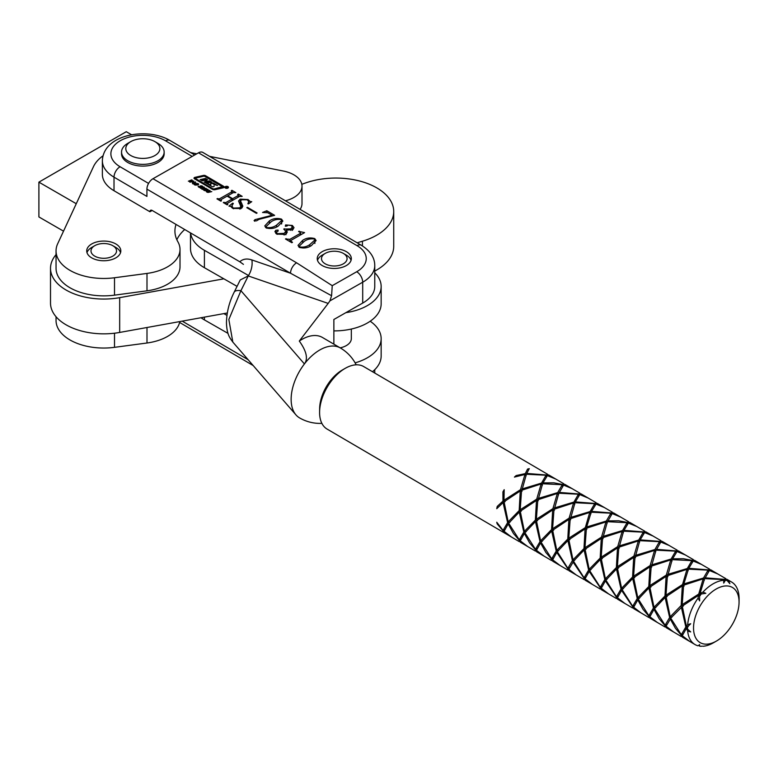 <?xml version="1.0" encoding="UTF-8"?>
<svg xmlns="http://www.w3.org/2000/svg" width="778" height="778" viewBox="0 0 778 778"><rect width="100%" height="100%" fill="white"/><g stroke="black" fill="none" stroke-linecap="round" stroke-linejoin="round"><path stroke-width="1.17" d="M56.045 316.753L56.045 320.487A47.721 27.551 0 0 0 114.502 347.338L146.993 343.001A42.605 24.604 0 0 0 179.786 321.577M115.825 243.952A17.048 9.842 0 0 0 97.25 241.822A17.048 9.842 0 0 0 86.728 250.915A17.048 9.842 0 0 0 91.716 257.868A17.048 9.842 0 0 0 110.291 259.998A17.048 9.842 0 0 0 120.814 250.915A17.048 9.842 0 0 0 115.825 243.952M285.419 200.792A27.697 15.988 0 0 0 302 186.146A27.697 15.988 0 0 0 293.889 174.836A27.697 15.988 0 0 0 283.318 171.024L209.554 156.359M103.007 155.814A51.134 29.515 0 0 0 93.457 166.677L57.669 243.777A47.721 27.551 0 0 0 56.045 250.915A47.721 27.551 0 0 0 114.502 277.756L146.993 273.428A42.605 24.604 0 0 0 180.01 249.456A42.605 24.604 0 0 0 177.89 241.793A59.653 34.436 180 0 1 174.924 231.056A59.653 34.436 180 0 1 176.032 224.434M176.849 239.75A59.653 34.436 180 0 1 184.726 229.529M56.045 250.915L56.045 268.303A47.721 27.551 0 0 0 114.502 295.154L146.993 290.816A42.605 24.604 0 0 0 180.01 266.854L180.01 249.456M196.737 153.811L190.668 152.605M300.084 209.379A27.697 15.988 0 0 0 302 203.535L302 186.146M131.618 134.788L126.269 131.706L38.9 182.149L76.263 203.719M38.9 182.149L38.9 216.936L63.533 231.163M340.18 347.854A17.048 9.842 0 0 0 346.395 345.549A17.048 9.842 0 0 0 351.325 338.625L351.325 329.045M201.016 317.745A46.865 27.055 0 0 0 204.4 319.884L228.032 333.392M223.86 313.612L226.933 315.372M355.118 362.859A46.865 27.055 0 0 0 381.152 338.625A46.865 27.055 0 0 0 370.182 321.226M372.477 371.709A46.865 27.055 0 0 0 381.152 356.023L381.152 338.625M227.935 186.613A1.78 1.021 0 0 0 225.999 186.38A1.78 1.021 0 0 0 224.891 187.333A1.78 1.021 0 0 0 225.406 188.052A1.78 1.021 0 0 0 227.341 188.276A1.78 1.021 0 0 0 228.44 187.333A1.78 1.021 0 0 0 227.935 186.613M225.581 187.945A1.517 0.875 0 0 0 227.244 188.14A1.517 0.875 0 0 0 228.187 187.333A1.517 0.875 0 0 0 227.75 186.71A1.517 0.875 0 0 0 226.087 186.516A1.517 0.875 0 0 0 225.143 187.333A1.517 0.875 0 0 0 225.581 187.945M526.55 474.23L526.755 473.432L546.302 474.979L547.595 474.269L539.543 469.581A36.216 21.055 -59.6 0 1 540.175 469.922L363.686 366.564A36.216 21.055 120.4 0 0 345.383 368.247A36.216 21.055 120.4 0 0 345.199 368.344A36.216 21.055 120.4 0 0 319.593 412.068L319.641 408.635A31.956 18.584 -59.6 0 1 342.232 370.065A31.956 18.584 -59.6 0 1 342.398 369.968M319.593 412.068A36.216 21.055 120.4 0 0 319.593 412.496A36.216 21.055 120.4 0 0 327.081 429.067L503.57 532.424A36.216 21.055 -59.6 0 1 502.919 532.016L502.967 530.684L497.239 523.983A36.216 21.055 -59.6 0 1 496.763 522.242L503.065 530.343L507.616 522.612L503.065 502.588L496.763 508.686A36.216 21.055 -59.6 0 1 497.239 506.4L502.967 501.11L502.919 491.9A36.216 21.055 -59.6 0 1 504.193 489.693L503.979 500.264L520.511 489.654L524.936 474.463L514.433 477.089A36.216 21.055 -59.6 0 1 516.193 475.553L525.306 473.608L527.542 469.095A36.216 21.055 -59.6 0 1 529.303 468.628L526.755 473.432M299.297 341.056L328.18 303.41L248.25 275.937L240.917 290.69L304.422 363.929C308.244 358.784 306.532 351.16 299.297 341.056A40.475 23.535 -59.6 0 1 302.01 339.364A40.475 23.535 -59.6 0 1 322.471 337.487L340.414 347.99A40.475 23.535 -59.6 0 0 319.962 349.876A40.475 23.535 -59.6 0 0 304.422 363.929A40.475 23.535 120.4 0 0 291.137 399.328A40.475 23.535 120.4 0 0 295.961 414.888A40.475 23.535 120.4 0 0 299.501 417.854A40.475 40.475 0 0 0 321.878 423.358M346.424 251.702A17.048 9.842 0 0 0 327.82 249.505A17.048 9.842 0 0 0 317.239 258.607A17.048 9.842 0 0 0 322.15 265.512A17.048 9.842 0 0 0 340.745 267.71A17.048 9.842 0 0 0 351.325 258.607A17.048 9.842 0 0 0 346.424 251.702M547.595 474.269L547.731 475.3M725.699 580.018L728.548 580.758A36.216 21.055 -59.6 0 1 731.612 582.041A36.216 21.055 -59.6 0 1 738.944 595.491L739.081 597.494A36.216 21.055 -59.6 0 1 739.1 598.613A36.216 21.055 -59.6 0 1 739.1 599.041L739.051 602.473A31.956 18.584 120.4 0 0 716.295 588.956A31.956 18.584 120.4 0 0 693.538 627.992A31.956 18.584 120.4 0 0 716.295 641.14A31.956 18.584 120.4 0 0 716.46 641.043A31.956 18.584 120.4 0 0 739.051 602.473M702.913 592.146A36.216 21.055 -59.6 0 1 713.309 583.724A36.216 21.055 -59.6 0 1 723.705 580.31L724.279 579.629L704.615 578.628L700.074 593.4L702.913 592.146L705.811 593.303L701.27 593.984A36.216 21.055 -59.6 0 0 699.568 596.084L699.646 600.898L698.07 598.117L698.498 595.335L682.277 606.13L686.4 626.251L687.664 624.676A36.216 21.055 -59.6 0 1 698.07 598.117M687.664 624.676L690.699 623.752L687.538 626.835A36.216 21.055 -59.6 0 0 687.538 629.091L690.699 631.921L687.664 631.094L686.4 628.342L682.277 635.704L689.415 641.257L695.007 644.544A36.216 21.055 -59.6 0 1 687.664 631.094M698.576 645.419L698.07 645.818A36.216 21.055 -59.6 0 1 695.007 644.544M698.07 645.818L699.646 644.592L699.568 646.139A36.216 21.055 -59.6 0 0 701.27 646.294L702.126 646.11M698.566 645.419L699.646 644.592M713.679 642.647A36.216 21.055 -59.6 0 1 713.494 642.754A36.216 21.055 -59.6 0 1 713.309 642.861A36.216 21.055 -59.6 0 1 702.913 646.275M225.941 187.595L227.429 186.953L226.515 188.013L226.709 187.323L225.97 187.634M227.429 187.031L226.855 187.401M203.35 175.449L194.967 177.355A1.517 0.875 0 0 0 194.004 178.172A1.517 0.875 0 0 0 194.442 178.794L212.413 189.317A2.538 1.468 0 0 0 215.156 189.657L223.228 187.819A1.517 0.875 0 0 0 224.19 187.002A1.517 0.875 0 0 0 223.753 186.38L205.538 175.711A2.033 1.167 0 0 0 203.35 175.449L203.35 176.139L194.967 178.055A1.517 0.875 0 0 0 194.13 178.522M203.982 190.367L203.612 189.744L204.692 189.103L207.872 189.297L208.271 189.939L207.211 190.581L203.612 190.007M207.872 190.328L207.872 189.297L208.271 189.939M199.995 186.263L201.356 185.757L202.834 186.662L202.28 187.021L200.918 186.088L201.132 187.235L199.703 187.586L198.089 186.584L198.789 186.205L199.061 187.06L200.16 187.265L199.965 186.214M202.397 186.992L202.397 186.088L202.834 186.662M202.124 186.934L201.881 186.253M200.714 186.185L200.773 187.508M198.789 186.205L199.061 187.449M200.364 185.825L200.325 186.934M192.302 182.538L195.735 182.188L192.963 183.9L192.477 183.618L193.265 183.102L192.302 182.538M241.19 196.464L239.643 196.357L227.293 203.389L227.837 204.507L227.205 204.867L223.315 202.581L225.844 202.562L232.038 199.032L227.108 196.153L220.923 199.674L221.477 200.782L220.845 201.142L216.955 198.857L219.503 198.828L231.854 191.796L231.309 190.678L231.941 190.328L235.831 192.604L233.283 192.633L227.74 195.793L232.661 198.682L238.214 195.521L237.669 194.403L238.301 194.053L242.191 196.338L241.19 196.464M227.293 203.389L227.4 204.76M220.923 199.674L221.03 201.035M231.854 193.45L231.688 190.902M238.214 197.184L238.049 194.626M257.08 212.978L256.448 213.337L246.811 207.687L247.433 207.337L257.08 212.978M281.529 219.133L282.861 221.088L278.252 226.048C274.692 228.489 270.647 229.102 266.134 227.896L264.783 225.902L269.421 220.884C273.01 218.462 277.046 217.879 281.529 219.133L281.529 220.106M300.016 231.64L304.577 232.622L291.39 240.13L290.768 240.879L292.47 242.357L291.847 242.717L285.487 238.992L289.941 239.303L300.289 233.41L300.182 232.457L298.596 231.533L299.219 231.173L300.016 232.359M300.289 235.063L300.182 232.457M361.352 245.264C370.289 250.886 374.763 257.654 374.763 265.57A40.475 23.369 180 0 1 362.704 282.21L329.93 300.862L331.584 295.728L290.534 273.234L146.925 189.122A8.519 4.96 -59.6 0 1 152.994 178.716L198.507 152.809A8.519 4.96 -59.6 0 1 202.815 152.41L361.352 245.264A8.519 4.96 120.4 0 0 357.044 245.654L198.507 152.809M152.994 178.716L296.603 262.818L332.245 285.672L331.584 295.728M314.779 238.603L316.101 240.558L311.492 245.517C307.932 247.958 303.887 248.571 299.374 247.365L298.023 245.371L302.661 240.353C306.25 237.932 310.286 237.348 314.779 238.603L314.779 239.575M276.297 231.737L277.192 233.653L284.135 233.361L285.866 231.299L283.746 229.082L290.816 228.849L292.372 226.952L291.225 225.532L287.948 225.105L287.004 226.048L285.312 226.155L285.623 224.93L292.324 225.455L294.016 227.653L292.732 229.656L286.392 230.113L287.296 232.126L285.594 234.421L276.783 234.129L274.906 231.63L275.83 230.269L278.096 230.094L277.941 231.202L275.966 232.214L275.966 233.575M278.096 231.095L278.096 230.094L277.941 231.202M285.312 226.155L285.623 224.93L285.623 226.291M254.435 221.049L254.883 219.678L272.086 215.282L267.758 212.754L262.546 212.472L266.805 210.75L274.615 215.321L259.006 219.367L256.546 220.864L254.056 220.524M233.517 208.076L239.877 207.843L240.772 206.355L238.535 200.987L240.139 199.158L248.056 199.528L250.234 201.521L251.741 201.687L248.474 203.894L247.871 203.748L248.766 201.648L247.287 199.8L241.55 199.781L240.567 200.996L242.843 206.18L241.102 208.562L232.826 208.397L230.696 206.423L228.956 206.121L232.632 203.194L233.332 203.398L231.883 205.859L233.517 208.757M188.373 181.206L191.699 179.864L192.205 180.156L190.629 180.584L193.887 181.138L190.056 182.198L189.55 181.896L191.291 181.42L190.104 180.729L188.373 181.206M194.432 184.775L194.062 184.153L195.142 183.511L198.322 183.705L198.721 184.347L197.661 184.989L194.062 184.415M198.322 184.736L198.322 183.705L198.721 184.347M200.588 188.364L203.914 187.012L204.419 187.313L202.854 187.741L204.031 188.432L206.102 188.295L202.27 189.346L201.765 189.054L203.505 188.577L202.329 187.887L200.588 188.364M206.345 191.612L209.603 190.347L210.099 190.639L207.327 191.903L211.781 191.621L208.027 192.448L206.345 191.456L206.812 192.04M207.094 191.573L207.327 192.292M728.548 580.758L729.871 583.695L727.051 580.446A36.216 21.055 -59.6 0 0 725.339 580.291L723.705 583.121L723.705 580.31M660.882 542.062L662.107 541.332L669.77 545.825M568.776 569.661L567.726 569.973L567.775 568.64L569.895 567.57L567.882 568.3L557.311 551.709L567.882 540.545L572.423 560.568L574.738 560.228L572.978 559.829L568.864 539.708L585.085 528.914L583.977 548.558L586.097 549.171L584.988 547.712L586.408 528.252L605.945 521.912L601.52 537.102L603.106 538.639L601.287 538.405L600.178 558.05L602.298 558.662L601.19 557.204L602.61 537.744L622.147 531.403L623.363 532.726L622.517 530.547L627.058 522.69L627.428 524.8L627.311 522.427L628.478 521.678L628.741 522.748M584.978 579.153L584.015 579.542L575.992 574.825L568.864 569.272L573.571 561.346M563.671 485.132L564.886 484.402L572.559 488.895M639.963 540.652L640.177 539.854L659.715 541.4L660.882 540.652L661.144 541.721M659.715 541.4L659.832 543.783L659.462 541.673L654.92 549.531L655.766 551.709L654.561 550.377L650.126 565.567L651.711 567.113L649.893 566.87L648.784 586.515L650.914 587.127L649.805 585.669L651.215 566.209L670.762 559.868L671.978 561.201L671.122 559.012L675.664 551.155L676.033 553.265L675.917 550.892L677.084 550.143L677.346 551.213M567.775 568.64L556.776 552.429L557.369 551.855M568.922 569.331L576.352 575.049M542.752 483.721L543.151 482.895L553.839 482.807L562.504 484.47L563.661 483.721L563.933 484.791M562.504 484.47L562.62 486.843L562.251 484.733L557.709 492.591L558.555 494.769L557.34 493.447L552.915 508.637L554.5 510.174L552.672 509.94L551.573 529.575L553.693 530.197L552.584 528.739L554.004 509.269L573.542 502.938L574.757 504.261L573.911 502.082L578.453 494.224L578.822 496.335L578.706 493.962L579.863 493.213L580.135 494.273M644.68 532.57L645.905 531.841L653.569 536.343M640.177 539.854L644.602 532.551L652.956 536.003L661.018 540.7M665.987 626.601L665.025 626.99L657.011 622.274L649.873 616.721L653.997 609.359L659.267 618.87L664.986 625.57L667.116 624.501L665.093 625.23L654.522 608.649L665.093 597.485L669.634 617.499L671.959 617.158L670.198 616.769L666.075 596.638L682.296 585.853L681.197 605.488L683.317 606.111L682.209 604.652L683.619 585.192L703.166 578.851L698.732 594.042L700.317 595.578L698.498 595.335M567.814 570.05L559.79 565.343L552.662 559.79L556.776 552.429M547.469 475.64L548.685 474.911L556.358 479.404M542.956 482.924L547.391 475.621L555.745 479.063L563.807 483.76M623.761 531.16L623.975 530.363L643.513 531.919L644.68 531.17L644.943 532.23M643.513 531.919L643.63 534.292L643.26 532.181L638.719 540.039L639.565 542.217L638.349 540.895L633.924 556.085L635.509 557.622L633.691 557.379L632.582 577.023L634.712 577.636L633.603 576.187L635.013 556.717L654.561 550.377M657.361 622.497L649.931 616.779M560.15 565.557L552.72 559.849M546.302 474.979L546.409 477.352L546.049 475.241L541.507 483.099L542.354 485.287L541.138 483.955L536.713 499.145L538.298 500.682L536.47 500.449L535.371 520.093L537.491 520.706L536.382 519.247L537.793 499.787L557.34 493.447M623.975 530.363L628.4 523.059L636.754 526.511L644.816 531.209M619.181 547.051L623.606 531.189L643.26 532.181M521.97 490.111L526.385 474.249L546.049 475.241M601.19 557.204L617.722 546.594L622.147 531.403M617.722 546.594L619.307 548.13L617.489 547.897L616.38 567.532L618.5 568.154L617.392 566.695L618.811 547.226L638.349 540.895M525.306 473.608L526.152 475.796L524.936 474.463M528.33 470.282L527.542 469.095M520.511 489.654L522.087 491.2L520.268 490.957L519.169 510.601L521.289 511.214L520.181 509.755L521.591 490.296L541.138 483.955M602.979 537.559L607.404 521.698L627.058 522.69M586.777 528.067L586.661 526.978L606.315 521.056L607.161 523.244L605.945 521.912M584.015 579.542L583.977 578.132L586.097 577.062L584.084 577.782L588.625 570.05L590.94 569.71L589.179 569.321L585.066 549.19L601.287 538.405M552.575 560.17L551.524 560.481L551.573 559.149L553.693 558.079L551.68 558.808L556.221 551.077L558.536 550.736L556.776 550.338L567.775 539.066L569.895 539.679L568.786 538.22L585.319 527.61L586.904 529.157L585.085 528.914M585.095 549.599L584.084 550.036L588.625 570.05M584.084 577.782L573.512 561.201L584.084 550.036M568.893 540.107L567.882 540.545M583.977 578.132L572.978 561.92M682.189 636.083L681.227 636.472L673.213 631.765L666.075 626.212L670.782 618.286M654.58 608.795L653.997 609.359M666.143 626.271L673.563 631.979M681.227 636.472L681.197 635.062L683.317 633.992L681.295 634.722L670.724 618.14L682.306 606.539M666.104 597.047L665.093 597.485M681.197 635.062L675.469 628.361L670.198 618.85M681.295 634.722L685.836 626.99L688.16 626.65L686.4 626.251M649.786 617.11L648.735 617.421L648.784 616.088L650.914 615.019L648.891 615.738L653.432 608.007L655.757 607.667L653.997 607.278L664.986 596.006L667.116 596.619L666.007 595.16L682.53 584.55L684.115 586.087L682.296 585.853M685.836 626.99L681.295 606.976M563.826 484.879L572.015 488.574M575.808 574.728L568.903 570.692L568.786 569.584M589.179 569.321L600.178 558.05M619.064 545.952L638.719 540.039M661.037 541.819L669.226 545.504M673.019 631.668L666.114 627.622L666.007 626.523M699.568 596.084L699.821 594.674L701.27 593.984M700.19 594.499L700.074 593.4M683.988 585.007L683.872 583.908L703.526 577.996L704.382 580.174L703.166 578.851M521.844 489.022L541.507 483.099M656.165 550.143L660.804 542.042L669.158 545.495L677.22 550.182M558.954 493.203L563.593 485.102L571.947 488.555L580.009 493.252M635.383 556.542L639.808 540.671L659.462 541.673M538.172 499.602L542.597 483.741L562.251 484.733M601.18 588.645L600.13 588.956L600.178 587.614L602.298 586.544L600.285 587.273L604.827 579.542L607.141 579.202L605.391 578.813L601.268 558.682L617.489 547.897M502.967 501.11L505.087 501.722L503.979 500.264M507.616 522.612L509.93 522.271L508.17 521.873L504.056 501.752L520.268 490.957M601.297 559.09L600.285 559.528L604.827 579.542M504.076 491.268L502.919 491.9M504.076 502.15L503.065 502.588M600.285 587.273L589.714 570.692L600.285 559.528M589.773 570.838L589.179 571.402L600.178 587.614M677.084 551.553L678.309 550.824L685.972 555.317M600.217 589.034L592.194 584.317L585.066 578.764L589.179 571.402M579.873 494.614L581.088 493.884L588.761 498.387M585.124 578.822L592.554 584.531M682.345 635.762L689.765 641.471M538.045 498.504L557.709 492.591M559.158 492.406L578.706 493.962M580.028 494.37L588.217 498.056M592.009 584.22L585.105 580.174L584.988 579.075M605.391 578.813L616.38 567.532M617.392 566.695L633.924 556.085M635.266 555.443L654.92 549.531M656.379 549.346L675.917 550.892M677.239 551.301L685.428 554.996M689.22 641.16L682.316 637.114L682.209 636.005M687.538 629.091L686.925 627.622L687.538 626.835M686.984 627.768L686.4 628.342M508.17 521.873L519.169 510.601M520.181 509.755L536.713 499.145M651.585 566.024L656.01 550.163L675.664 551.155M554.374 509.094L558.798 493.223L578.453 494.224M617.382 598.126L616.332 598.438L616.38 597.105L618.5 596.036L616.487 596.765L621.029 589.034L623.343 588.693L621.593 588.294L617.469 568.173L633.691 557.379M520.161 541.196L519.12 541.507L519.169 540.175L521.289 539.105L519.266 539.825L523.818 532.094L526.132 531.753L524.372 531.364L520.258 511.234L536.47 500.449M617.499 568.582L616.487 569.019L621.029 589.034M520.278 511.642L519.266 512.08L523.818 532.094M616.487 596.765L605.916 580.184L616.487 569.019M519.266 539.825L508.695 523.244L519.266 512.08M605.974 580.33L605.391 580.894L616.38 597.105M508.754 523.39L508.248 524.139L513.441 533.465L519.169 540.175M693.286 561.045L694.511 560.316L702.174 564.809M616.419 598.515L608.396 593.809L601.268 588.256L605.391 580.894M596.074 504.105L597.3 503.376L604.963 507.869M502.967 530.684L505.087 529.614L503.065 530.343M519.208 541.585L511.185 536.869L504.056 531.316L508.17 523.964M672.367 559.635L672.775 558.808L683.463 558.721L692.119 560.384L693.286 559.635L693.548 560.705M692.119 560.384L692.235 562.757L691.866 560.646L687.324 568.504L688.18 570.682L686.964 569.36L667.417 575.701L666.007 595.16M601.326 588.314L608.756 594.022M575.156 502.695L575.36 501.898L594.907 503.444L596.074 502.695L596.337 503.765M594.907 503.444L595.024 505.817L594.655 503.716L590.113 511.564L590.959 513.752L589.743 512.42L570.206 518.761L568.786 538.22M497.492 523.38L497.239 523.983M504.115 531.374L511.545 537.092M672.581 558.837L677.006 551.534L685.369 554.977L693.422 559.674M575.36 501.898L579.795 494.594L588.149 498.046L596.211 502.744M536.382 519.247L552.915 508.637M554.247 507.995L573.911 502.082M596.23 503.862L604.418 507.548M608.211 593.711L601.306 589.666L601.19 588.567M621.593 588.294L632.582 577.023M633.603 576.187L650.126 565.567M651.468 564.935L671.122 559.012M693.441 560.792L701.639 564.488M524.372 531.364L535.371 520.093M633.584 607.618L632.533 607.929L632.582 606.597L634.712 605.527L632.689 606.256L637.231 598.525L639.555 598.185L637.795 597.786L633.671 577.665L649.893 566.87M536.363 550.688L535.322 550.999L535.371 549.657L537.491 548.587L535.478 549.317L540.02 541.585L542.334 541.245L540.574 540.856L536.46 520.725L552.672 509.94M633.7 578.064L632.689 578.511L637.231 598.525M536.48 521.134L535.478 521.571L540.02 541.585M632.689 606.256L622.118 589.666L632.689 578.511M535.478 549.317L524.897 532.736L535.478 521.571M622.176 589.812L621.593 590.385L632.582 606.597M524.956 532.881L524.45 533.63L529.653 542.956L535.371 549.657M709.487 570.537L710.713 569.797L718.376 574.3M632.621 608.007L624.608 603.3L617.469 597.747L621.593 590.385M612.276 513.597L613.502 512.867L621.165 517.36M535.41 551.077L527.387 546.36L520.258 540.807L524.372 533.445M688.569 569.117L688.783 568.319L708.32 569.875L709.487 569.126L709.75 570.186M708.32 569.875L708.437 572.248L708.077 570.138L688.413 569.146L683.872 583.908M617.528 597.805L624.958 603.514M591.358 512.187L591.562 511.389L611.109 512.935L612.276 512.187L612.539 513.256M611.109 512.935L611.226 515.308L610.856 513.198L591.202 512.206L586.661 526.978M520.317 540.866L527.747 546.574M688.783 568.319L693.208 561.016L701.571 564.468L709.624 569.165M591.562 511.389L595.997 504.086L604.35 507.538L612.412 512.225M667.787 575.516L672.211 559.654L691.866 560.646M570.575 518.586L575 502.714L594.655 503.716M649.805 585.669L666.328 575.059L670.762 559.868M666.328 575.059L667.913 576.595L666.094 576.362L649.873 587.147L653.997 607.278M552.584 528.739L569.117 518.129L573.542 502.938M569.117 518.129L570.702 519.665L568.883 519.422L552.662 530.217L556.776 550.338M540.574 540.856L551.573 529.575M570.459 517.487L590.113 511.564M612.432 513.344L620.62 517.039M624.413 603.203L617.508 599.157L617.392 598.049M637.795 597.786L648.784 586.515M667.67 574.417L687.324 568.504M709.653 570.284L717.841 573.97M527.192 546.263L520.297 542.217L520.181 541.118M551.68 558.808L541.099 542.227L551.68 531.063L556.221 551.077M567.775 539.066L568.883 519.422M585.319 527.61L589.743 512.42M606.315 521.056L610.856 513.198M607.56 521.678L612.198 513.577L620.552 517.02L628.614 521.717M607.764 520.881L618.656 520.764L627.311 522.427M628.478 523.088L629.703 522.359L637.367 526.852M628.634 522.835L636.822 526.531M640.615 612.685L633.71 608.649L633.603 607.54L641.16 613.006M648.823 617.499L640.809 612.782L633.671 607.229L637.795 599.877L643.066 609.388L648.784 616.088M648.891 615.738L638.32 599.157L648.891 587.993L653.432 608.007M664.986 596.006L666.094 576.362M682.53 584.55L686.964 569.36M703.526 577.996L708.077 570.138M704.771 578.608L709.41 570.507L717.773 573.96L725.825 578.657L725.952 579.678M704.985 577.811L724.522 579.357L725.825 578.657M725.855 579.775L726.915 579.289L731.612 582.041M649.902 587.555L648.891 587.993M552.681 530.625L551.68 531.063M638.378 599.303L637.795 599.877M541.157 542.373L540.652 543.122L545.855 552.448L551.573 559.149M551.612 560.559L543.589 555.852L536.46 550.299L540.574 542.937M724.522 579.357L724.639 581.74L724.279 579.629M536.519 550.357L543.948 556.066M543.394 555.755L536.499 551.709L536.382 550.61M547.624 475.387L555.813 479.083M559.606 565.246L552.701 561.201L552.584 560.092M567.882 568.3L572.423 560.568M572.978 559.829L583.977 548.558M584.988 547.712L601.52 537.102M602.862 536.46L622.517 530.547M644.836 532.327L653.024 536.013M656.817 622.176L649.912 618.131L649.805 617.032M665.025 626.99L664.986 625.57M665.093 625.23L669.634 617.499M670.198 616.769L681.197 605.488M682.209 604.652L698.732 594.042M725.339 580.291L727.051 580.446M504.193 532.765L503.979 531.627M114.016 190.727A40.475 23.369 180 0 1 102.365 174.321L102.365 160.754A40.475 23.369 180 0 0 114.016 177.16L114.016 190.727L149.911 211.752A3.2 1.828 60.4 0 1 150.572 210.284A3.2 1.828 60.4 0 1 152.157 210.449L239.789 261.778C242.921 258.909 246.947 258.306 251.877 259.94L290.534 273.234A8.519 4.96 120.4 0 1 296.603 262.818M374.763 265.57L374.763 286.44A40.475 23.369 180 0 1 362.704 303.08L333.869 319.486L333.869 344.158M146.925 189.122L146.925 196.426L114.016 177.16A8.519 4.96 120.4 0 1 120.084 166.745L148.569 183.423M329.93 300.862L328.18 303.41M251.877 259.94A17.048 11.709 109 0 1 248.25 275.937L240.246 279.944L234.168 292.188A17.048 5.971 -153.6 0 1 240.917 290.69L228.849 319.505L232.826 342.077L295.961 414.888M149.911 211.752L152.167 210.459M243.436 264.374L239.789 261.778M502.919 532.016L504.066 531.335M497.239 506.4L497.988 507.392M516.193 475.553L515.785 476.642M298.752 246.918L299.365 246.208M302.661 242.308L302.661 240.353M309.848 244.555L314.866 239.984L314.147 238.953C310.344 238.525 307.067 239.313 304.305 241.306L299.365 246.023L299.997 247.015C303.809 247.443 307.096 246.626 309.848 244.555L309.848 246.373M299.997 247.676L299.997 247.015M291.614 242.58L291.614 241.861M286.11 239.361L286.11 238.632M286.897 239.819L286.897 239.099M289.941 241.598L289.941 239.303M299.219 231.893L299.219 231.173M286.499 233.74L286.392 230.113M275.83 233.449L275.83 230.269M277.192 234.363L277.192 233.653M284.135 235.034L284.135 233.361M284.369 229.471L284.369 228.722M285.866 232.885L286.392 233.03M290.816 230.395L290.816 228.849M292.324 226.631L292.324 225.455M292.372 228.956L293.063 229.442M265.512 227.448L266.125 226.738M269.421 222.848L269.421 220.884M276.608 225.085L281.626 220.514L280.907 219.484C277.104 219.056 273.827 219.843 271.065 221.847L266.125 226.554L266.757 227.546C270.569 227.973 273.856 227.157 276.608 225.085L276.608 226.904M266.757 228.207L266.757 227.546M254.883 221.244L254.883 219.678M272.086 215.914L272.086 215.282M266.805 212.355L266.805 210.75M247.433 208.057L247.433 207.337M239.877 209.107L239.877 207.843M239.361 203.155L240.139 202.64L240.139 199.158M248.056 200.335L248.056 199.528M250.234 202.698L250.234 201.521M240.567 200.996L240.567 204.468L241.87 207.201L241.87 203.719M241.87 207.201L242.201 207.736M232.632 204.176L232.632 203.194M223.938 202.941L223.938 202.222M224.375 203.204L224.375 202.484M225.844 204.069L225.844 202.562M232.038 200.695L232.038 199.032M217.577 199.217L217.577 198.497M218.015 199.479L218.015 198.76M219.503 200.345L219.503 198.828M231.941 191.067L231.941 190.328M227.74 196.513L227.74 195.793M232.661 200.335L232.661 198.682M238.301 194.792L238.301 194.053M195.327 182.441L195.327 181.945M193.265 183.715L193.265 183.102M193.673 182.888L194.704 182.295L192.954 182.47L193.673 183.462M194.704 182.82L194.704 182.295M198.011 184.872L197.009 183.336M197.155 185.106L197.806 183.851M195.774 185.154L197.155 184.697M194.947 184.999L195.774 184.853M194.772 184.26L197.009 183.647M194.772 184.94L194.772 184.454M207.58 189.735L207.58 190.464L206.559 188.937M206.705 190.698L207.356 189.443M205.324 190.746L206.705 190.289M204.497 190.591L205.324 190.445M204.322 189.851L206.559 189.239M206.909 192.098L206.909 191.087M207.094 192.195L207.094 191.68M224.064 187.342A1.517 0.875 0 0 0 223.753 187.08L205.538 176.412A2.033 1.167 0 0 0 203.35 176.139M195.628 178.074L195.453 178.551L212.783 188.704A1.517 0.875 0 0 0 214.427 188.898L222.314 186.662L204.75 176.373A1.011 0.584 0 0 0 203.651 176.246L195.628 178.074M195.453 178.833L212.783 189.394A1.517 0.875 0 0 0 214.427 189.599L222.314 187.362M214.174 184.279L213.892 184.114A3.55 2.052 0 0 0 211.849 183.52A1.011 0.584 0 0 0 210.731 183.948M210.75 185.864L210.692 183.423A1.011 0.584 0 0 0 210.692 183.423A1.011 0.584 0 0 1 211.849 182.82A3.55 2.052 0 0 1 213.892 183.413L217.558 185.563L214.038 184.415M210.692 182.208L209.525 181.527L207.551 181.964L207.551 181.264L209.525 180.827L211.558 182.023L206.977 183.131L210.799 185.076L210.799 185.767M206.481 181.459L207.551 181.964M205.635 180.759L205.567 180.165L207.551 181.264M206.627 179.825L205.46 179.144L200.967 180.136M205.032 182.519L206.326 182.237L206.413 181.498M206.326 182.237L206.326 181.537L204.167 182.013L211.324 186.205A3.55 2.052 0 0 0 212.851 186.73A1.011 0.584 0 0 0 214.154 186.166M209.525 181.527L209.525 180.827M205.46 179.144L205.46 178.454L207.493 179.64L205.567 180.165M205.46 178.454L200.111 179.63L202.144 180.827L204.77 180.331L206.326 181.537M227.244 186.905L226.593 187.197L227.244 186.905M226.768 187.517L227.351 186.973M346.336 255.126L343.322 253.385A12.779 7.381 0 0 0 325.243 253.385A12.779 7.381 0 0 0 325.243 263.83A12.779 7.381 0 0 0 343.322 263.83A12.779 7.381 0 0 0 343.322 253.385L346.336 255.126A17.048 9.842 180 0 1 351.053 260.348M317.512 260.348A17.048 9.842 180 0 1 322.228 255.126L325.243 253.385M127.777 143.356L130.792 141.615A17.048 9.842 0 0 0 130.792 155.532A17.048 9.842 0 0 0 154.9 155.532A17.048 9.842 0 0 0 154.9 141.615A17.048 9.842 0 0 0 130.792 141.615L127.777 143.356A21.307 12.302 180 0 0 121.543 152.05A21.307 12.302 180 0 0 134.691 163.419A21.307 12.302 180 0 0 157.905 160.754A21.307 12.302 180 0 0 164.148 152.05A21.307 12.302 180 0 0 157.905 143.356L154.9 141.615M121.543 152.05L121.543 153.791A21.307 12.302 0 0 0 134.691 165.16A21.307 12.302 0 0 0 157.905 162.495A21.307 12.302 0 0 0 164.148 153.791L164.148 152.05M357.151 242.804L362.431 241.219A57.951 33.454 0 0 0 393.726 211.509A57.951 33.454 0 0 0 377.077 188.043A57.951 33.454 0 0 0 305.608 182.947L301.806 184.289M374.763 271.055A57.951 33.454 0 0 0 393.726 246.305L393.726 211.509M56.045 254.649A53.264 30.75 0 0 0 50.512 268.303L50.512 303.099A53.264 30.75 0 0 0 119.676 332.439L227.302 312.989M50.512 268.303A53.264 30.75 0 0 0 119.676 297.653L119.676 332.439M223.86 278.825L119.676 297.653M190.61 232.972A46.865 27.055 0 0 0 204.4 250.312L248.513 275.509M190.493 232.904L190.493 248.464A46.865 27.055 0 0 0 204.4 267.7L237.057 286.362M345.87 312.659A46.865 27.055 0 0 0 381.152 286.44A46.865 27.055 0 0 0 374.763 272.796M333.869 330.893A46.865 27.055 0 0 0 381.152 303.838L381.152 286.44M115.825 247.433L112.81 245.692A12.779 7.381 0 0 0 94.731 245.692A12.779 7.381 0 0 0 94.731 256.127A12.779 7.381 0 0 0 112.81 256.127A12.779 7.381 0 0 0 112.81 245.692L115.825 247.433A17.048 9.842 180 0 1 120.541 252.646M86.99 252.646A17.048 9.842 180 0 1 91.716 247.433L94.731 245.692M114.502 333.217L114.502 347.338M146.993 327.509L146.993 343.001M146.993 273.428L146.993 290.816M114.502 277.756L114.502 295.154M204.4 317.132L204.4 319.884M332.245 285.672L356.713 271.746A31.956 18.448 0 0 0 357.044 245.654M356.713 271.746A8.519 4.882 -119.6 0 1 362.704 282.21L362.704 303.08M182.237 321.139L248.143 359.728M192.176 156.407L165.597 140.837A31.956 18.448 0 0 0 120.405 140.653A31.956 18.448 0 0 0 120.084 166.745M165.597 140.837A8.519 4.96 -59.6 0 1 169.905 140.448C147.227 126.931 103.309 134.254 102.365 160.754M194.967 178.055L194.967 177.355M205.538 176.412L205.538 175.711M223.753 187.08L223.753 186.38M195.453 179.241L195.453 178.551M212.783 189.394L212.783 188.704M214.427 189.599L214.427 188.898M222.138 187.838L222.138 187.148M213.892 184.114L213.892 183.413M211.849 183.52L211.849 182.82M207.279 181.926L207.279 181.235M205.635 180.846L205.635 180.272M362.431 241.219L362.431 245.916M204.4 250.312L204.4 267.7M228.187 187.858L228.187 187.333M342.232 370.065L345.199 368.344M356.159 364.814A40.475 40.475 0 0 0 340.414 347.99M716.46 641.043L713.494 642.754M504.095 532.736L510.99 536.771M374.763 369.657L374.763 373.041M234.168 292.188C229.218 302.049 226.651 312.26 226.456 322.841C226.865 334.696 229.889 337.934 232.826 342.077M194.704 154.968L169.905 140.448M179.601 322.452L253.19 365.553M314.866 239.984L314.866 243.465M299.365 246.023L299.365 247.365M290.768 240.879L290.768 242.084M300.619 232.972L300.619 234.878M285.866 231.299L285.866 234.771M292.372 226.952L292.372 230.424M281.626 220.514L281.626 223.996M266.125 226.554L266.125 227.896M240.772 206.355L240.772 208.737M248.766 201.648L248.766 203.7M231.883 205.859L231.883 207.687M226.991 203.758L226.991 204.731M220.621 200.034L220.621 201.006M232.184 191.407L232.184 193.265M238.545 195.132L238.545 196.99M198.03 184.143L198.03 184.872M194.753 184.357L194.753 184.931M207.084 191.621L207.084 192.185M195.307 179.037L195.307 178.347M222.459 187.566L222.459 186.876M214.038 185.106L214.038 184.405M206.977 183.657L206.977 183.131M206.481 182.091L206.481 181.4M225.143 187.858L225.143 187.333M227.477 187.819L227.477 187.119"/></g></svg>
